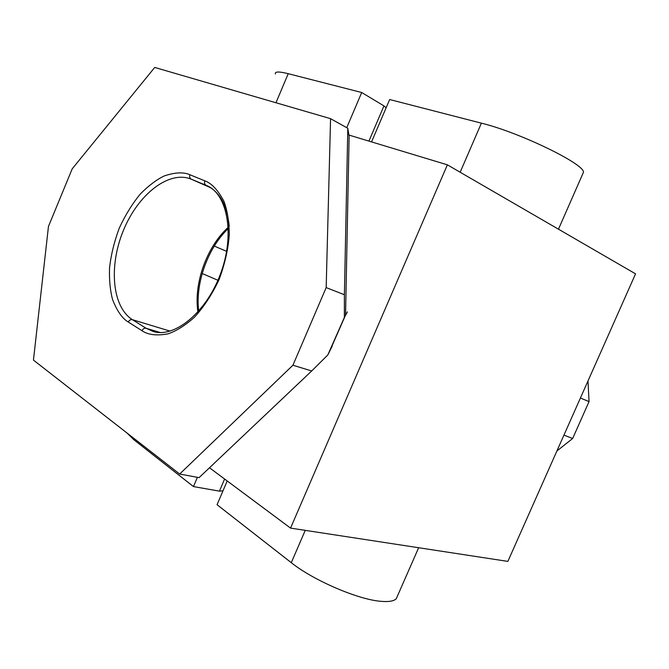 <?xml version="1.0" encoding="UTF-8"?>
<svg xmlns="http://www.w3.org/2000/svg" width="669" height="669" viewBox="0 0 669 669"><rect width="100%" height="100%" fill="white"/><g stroke="black" fill="none" stroke-linecap="round" stroke-linejoin="round"><path stroke-width="1" d="M197.414 477.323L193.475 486.58L133.934 439.801L127.093 433.077M224.6 479.021L219.424 491.146L193.475 486.58M217.935 280.269L202.18 273.529M226.649 251.36L214.289 246.067M368.928 141.1L383.956 105.911L386.122 107.809M346.734 127.687L361.703 92.514L383.956 105.911M275.402 74.016C274.574 71.483 278.848 71.374 288.222 73.69L361.703 92.514M223.003 490.787L219.424 491.146M397.712 595.435L396.232 598.805C393.798 601.147 388.739 601.983 381.054 601.331C358.3 599.717 313.167 580.282 291.283 562.679L217.057 504.71L227.209 480.952M447.377 164.833L635.55 273.847L507.871 561.4L290.555 528.109L447.377 164.833L349.143 135.121L345.547 315.082M345.129 316.052L329.767 351.024M209.497 467.773L290.555 528.109M371.563 141.903L389.667 99.53L481.387 123.163C519.186 132.278 584.614 164.03 583.468 172.259L582.574 174.283M587.984 380.97L589.054 401.592L572.647 438.504L556.909 450.973M589.054 401.592L580.408 398.038M563.95 435.101L572.647 438.504M330.57 118.664L326.171 287.595L292.93 365.224L179.668 474.045L33.45 360.114L48.461 226.448L72.21 168.822L154.723 67.444L330.57 118.664L347.805 128.289L349.118 136.392M292.93 365.224L311.679 370.977L327.802 354.98L344.351 317.491L344.401 294.736L326.171 287.595M344.401 294.736L347.805 128.289M311.679 370.977L199.086 477.633L179.668 474.045M332.192 346.157L327.802 354.98M344.351 317.491L347.387 311.863M275.971 102.758L288.222 73.69M134.377 438.755L133.934 439.801M305.256 530.366L291.283 562.679M460.163 172.234L481.387 123.163M189.929 174.76C183.532 171.916 174.952 172.318 164.198 175.964C156.638 179.601 148.761 185.53 140.557 193.759C132.479 203.46 125.379 214.916 119.266 228.146C114.165 241.877 110.912 255.274 109.515 268.328C109.189 280.512 110.218 290.948 112.601 299.628C117.025 310.993 122.26 318.461 128.289 322.04L141.97 330.703C148.008 334.885 156.705 335.93 168.07 333.831C176.24 331.08 185.004 325.569 194.361 317.307C203.719 307.138 211.948 294.611 219.031 279.717C224.817 264.13 228.246 249.044 229.308 234.468C229.041 221.105 227.234 210.016 223.889 201.21C218.01 190.088 211.655 183.298 204.831 180.839L189.929 174.76C189.268 176.8 189.695 178.272 191.225 179.175L206.111 185.321C204.58 184.41 204.154 182.921 204.831 180.839M141.97 330.703C142.974 328.78 144.353 327.977 146.118 328.287L132.395 319.682C130.639 319.364 129.268 320.15 128.289 322.04M170.102 331.13L132.395 319.682C111.882 306.762 108.671 265.459 123.589 230.002C138.224 194.403 168.914 170.018 191.225 179.175L210.543 187.671M207.248 185.823L206.696 185.572C219.599 191.627 227.117 205.182 229.25 226.239M206.696 185.572C227.075 193.642 235.354 233.958 220.645 273.487C206.219 313.117 173.773 338.472 153.009 331.406L146.118 328.287L160.234 332.518M228.263 227.268C206.729 246.719 193.492 283.698 197.949 312.047M418.652 547.735L396.232 598.805M558.473 229.191L583.468 172.259M228.321 228.48C207.825 247.873 195.064 283.522 198.726 311.169"/></g></svg>
